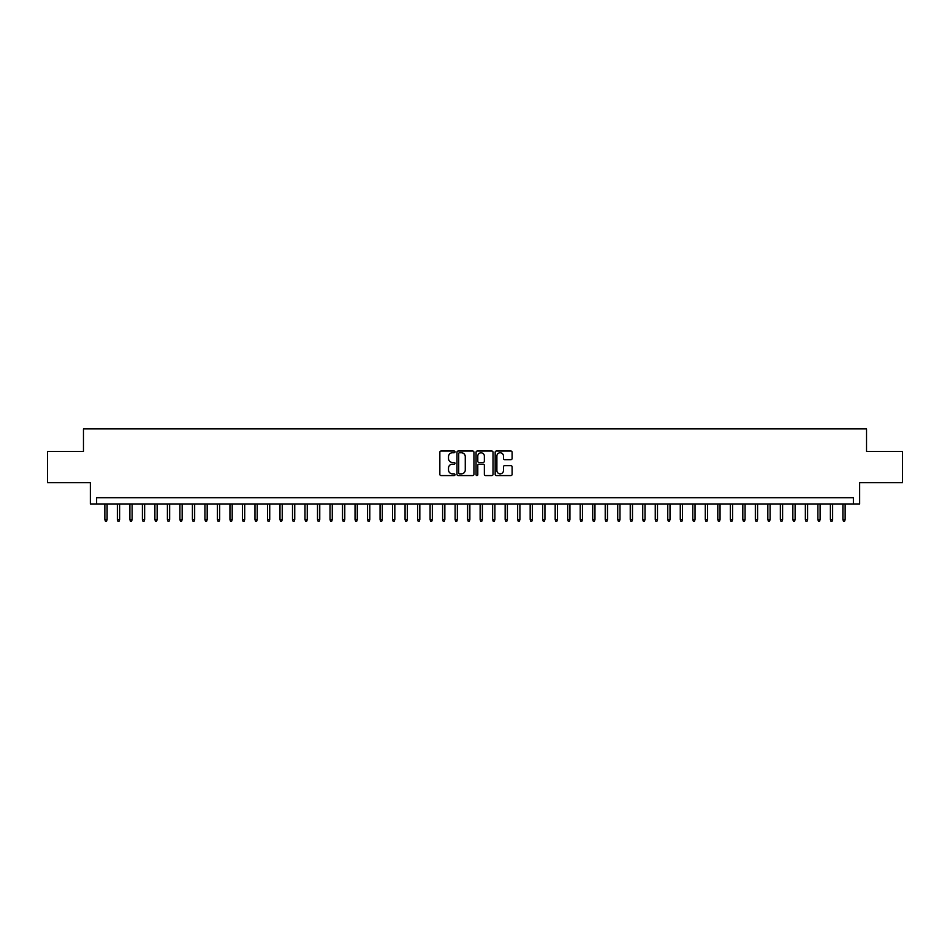 <?xml version="1.0" encoding="UTF-8"?>
<svg xmlns="http://www.w3.org/2000/svg" width="950" height="950" viewBox="0 0 950 950"><rect width="100%" height="100%" fill="white"/><g stroke="black" fill="none" stroke-linecap="round" stroke-linejoin="round"><path stroke-width="1.43" d="M454.991 451.879A0.855 0.855 0 0 0 454.124 451.024L441.085 451.024A1.223 1.223 0 0 0 439.85 452.247L439.85 474.359A1.223 1.223 0 0 0 441.085 475.582L454.124 475.582A0.855 0.855 0 0 0 454.991 474.727A0.855 0.855 0 0 0 454.124 473.86L452.438 473.86A3.931 3.931 0 0 1 448.507 469.929L448.507 468.089A3.931 3.931 0 0 1 452.438 464.158L454.124 464.158A0.855 0.855 0 0 0 454.991 463.303A0.855 0.855 0 0 0 454.124 462.448L452.438 462.448A3.931 3.931 0 0 1 448.507 458.517L448.507 456.677A3.931 3.931 0 0 1 452.438 452.746L454.124 452.746A0.855 0.855 0 0 0 454.991 451.879M510.886 459.681A1.223 1.223 0 0 0 512.109 458.458L512.109 452.247A1.223 1.223 0 0 0 510.886 451.024L496.399 451.024A1.223 1.223 0 0 0 495.164 452.247L495.164 474.359A1.223 1.223 0 0 0 496.399 475.582L510.886 475.582A1.223 1.223 0 0 0 512.109 474.359L512.109 466.866A1.223 1.223 0 0 0 510.886 465.642L504.688 465.642A1.223 1.223 0 0 0 503.452 466.866L503.452 470.582A3.289 3.289 0 0 1 500.175 473.86A3.289 3.289 0 0 1 496.886 470.582L496.886 456.024A3.289 3.289 0 0 1 500.175 452.746A3.289 3.289 0 0 1 503.452 456.024L503.452 458.458A1.223 1.223 0 0 0 504.688 459.681L510.886 459.681M853.397 503.963L859.655 503.963L859.655 482.695L902.5 482.695L902.5 451.416L866.531 451.416L866.531 428.901L83.469 428.901L83.469 451.416L47.5 451.416L47.5 482.695L90.345 482.695L90.345 503.963L853.397 503.963L853.397 497.705L96.603 497.705L96.603 503.963M473.931 452.247A1.223 1.223 0 0 0 472.696 451.024L458.209 451.024A1.223 1.223 0 0 0 456.986 452.247L456.986 474.359A1.223 1.223 0 0 0 458.209 475.582L472.696 475.582A1.223 1.223 0 0 0 473.931 474.359L473.931 452.247M477.304 451.024L491.791 451.024A1.223 1.223 0 0 1 493.014 452.247L493.014 474.359A1.223 1.223 0 0 1 491.791 475.582L485.593 475.582A1.223 1.223 0 0 1 484.358 474.359L484.358 465.393A1.223 1.223 0 0 0 483.134 464.158L479.026 464.158A1.223 1.223 0 0 0 477.791 465.393L477.791 474.727A0.855 0.855 0 0 1 476.936 475.582A0.855 0.855 0 0 1 476.069 474.727L476.069 452.247A1.223 1.223 0 0 1 477.304 451.024M459.562 452.746A0.855 0.855 0 0 0 458.696 453.601L458.696 473.005A0.855 0.855 0 0 0 459.562 473.86L461.344 473.86A3.931 3.931 0 0 0 465.274 469.929L465.274 456.677A3.931 3.931 0 0 0 461.344 452.746L459.562 452.746M484.358 456.095A3.289 3.289 0 0 0 481.08 452.806A3.289 3.289 0 0 0 477.791 456.095L477.791 461.213A1.223 1.223 0 0 0 479.026 462.448L483.134 462.448A1.223 1.223 0 0 0 484.358 461.213L484.358 456.095M107.101 519.472L106.602 521.099L105.355 521.099L104.856 519.472L107.101 519.472L107.101 503.963M104.856 519.472L104.856 503.963M119.617 519.472L119.118 521.099L117.859 521.099L117.361 519.472L119.617 519.472L119.617 503.963M117.361 519.472L117.361 503.963M132.121 519.472L131.623 521.099L130.376 521.099L129.877 519.472L132.121 519.472L132.121 503.963M129.877 519.472L129.877 503.963M144.637 519.472L144.139 521.099L142.88 521.099L142.381 519.472L144.637 519.472L144.637 503.963M142.381 519.472L142.381 503.963M157.142 519.472L156.643 521.099L155.396 521.099L154.886 519.472L157.142 519.472L157.142 503.963M154.886 519.472L154.886 503.963M169.646 519.472L169.148 521.099L167.901 521.099L167.402 519.472L169.646 519.472L169.646 503.963M167.402 519.472L167.402 503.963M182.162 519.472L181.664 521.099L180.405 521.099L179.906 519.472L182.162 519.472L182.162 503.963M179.906 519.472L179.906 503.963M194.667 519.472L194.168 521.099L192.921 521.099L192.422 519.472L194.667 519.472L194.667 503.963M192.422 519.472L192.422 503.963M207.183 519.472L206.684 521.099L205.426 521.099L204.927 519.472L207.183 519.472L207.183 503.963M204.927 519.472L204.927 503.963M219.688 519.472L219.189 521.099L217.942 521.099L217.431 519.472L219.688 519.472L219.688 503.963M217.431 519.472L217.431 503.963M232.192 519.472L231.693 521.099L230.446 521.099L229.947 519.472L232.192 519.472L232.192 503.963M229.947 519.472L229.947 503.963M244.708 519.472L244.209 521.099L242.951 521.099L242.452 519.472L244.708 519.472L244.708 503.963M242.452 519.472L242.452 503.963M257.212 519.472L256.714 521.099L255.467 521.099L254.968 519.472L257.212 519.472L257.212 503.963M254.968 519.472L254.968 503.963M269.729 519.472L269.23 521.099L267.971 521.099L267.473 519.472L269.729 519.472L269.729 503.963M267.473 519.472L267.473 503.963M282.233 519.472L281.734 521.099L280.488 521.099L279.977 519.472L282.233 519.472L282.233 503.963M279.977 519.472L279.977 503.963M294.738 519.472L294.239 521.099L292.992 521.099L292.493 519.472L294.738 519.472L294.738 503.963M292.493 519.472L292.493 503.963M307.254 519.472L306.755 521.099L305.496 521.099L304.997 519.472L307.254 519.472L307.254 503.963M304.997 519.472L304.997 503.963M319.758 519.472L319.259 521.099L318.012 521.099L317.514 519.472L319.758 519.472L319.758 503.963M317.514 519.472L317.514 503.963M332.274 519.472L331.776 521.099L330.517 521.099L330.018 519.472L332.274 519.472L332.274 503.963M330.018 519.472L330.018 503.963M344.779 519.472L344.28 521.099L343.033 521.099L342.522 519.472L344.779 519.472L344.779 503.963M342.522 519.472L342.522 503.963M357.283 519.472L356.784 521.099L355.537 521.099L355.039 519.472L357.283 519.472L357.283 503.963M355.039 519.472L355.039 503.963M369.799 519.472L369.301 521.099L368.042 521.099L367.543 519.472L369.799 519.472L369.799 503.963M367.543 519.472L367.543 503.963M382.304 519.472L381.805 521.099L380.558 521.099L380.059 519.472L382.304 519.472L382.304 503.963M380.059 519.472L380.059 503.963M394.82 519.472L394.321 521.099L393.062 521.099L392.564 519.472L394.82 519.472L394.82 503.963M392.564 519.472L392.564 503.963M407.324 519.472L406.826 521.099L405.579 521.099L405.068 519.472L407.324 519.472L407.324 503.963M405.068 519.472L405.068 503.963M419.829 519.472L419.33 521.099L418.083 521.099L417.584 519.472L419.829 519.472L419.829 503.963M417.584 519.472L417.584 503.963M432.345 519.472L431.846 521.099L430.588 521.099L430.089 519.472L432.345 519.472L432.345 503.963M430.089 519.472L430.089 503.963M444.849 519.472L444.351 521.099L443.104 521.099L442.605 519.472L444.849 519.472L444.849 503.963M442.605 519.472L442.605 503.963M457.366 519.472L456.867 521.099L455.608 521.099L455.109 519.472L457.366 519.472L457.366 503.963M455.109 519.472L455.109 503.963M469.87 519.472L469.371 521.099L468.124 521.099L467.614 519.472L469.87 519.472L469.87 503.963M467.614 519.472L467.614 503.963M482.386 519.472L481.876 521.099L480.629 521.099L480.13 519.472L482.386 519.472L482.386 503.963M480.13 519.472L480.13 503.963M494.891 519.472L494.392 521.099L493.133 521.099L492.634 519.472L494.891 519.472L494.891 503.963M492.634 519.472L492.634 503.963M507.395 519.472L506.896 521.099L505.649 521.099L505.151 519.472L507.395 519.472L507.395 503.963M505.151 519.472L505.151 503.963M519.911 519.472L519.413 521.099L518.154 521.099L517.655 519.472L519.911 519.472L519.911 503.963M517.655 519.472L517.655 503.963M532.416 519.472L531.917 521.099L530.67 521.099L530.171 519.472L532.416 519.472L532.416 503.963M530.171 519.472L530.171 503.963M544.932 519.472L544.421 521.099L543.174 521.099L542.676 519.472L544.932 519.472L544.932 503.963M542.676 519.472L542.676 503.963M557.436 519.472L556.938 521.099L555.679 521.099L555.18 519.472L557.436 519.472L557.436 503.963M555.18 519.472L555.18 503.963M569.941 519.472L569.442 521.099L568.195 521.099L567.696 519.472L569.941 519.472L569.941 503.963M567.696 519.472L567.696 503.963M582.457 519.472L581.958 521.099L580.699 521.099L580.201 519.472L582.457 519.472L582.457 503.963M580.201 519.472L580.201 503.963M594.961 519.472L594.462 521.099L593.216 521.099L592.717 519.472L594.961 519.472L594.961 503.963M592.717 519.472L592.717 503.963M607.477 519.472L606.967 521.099L605.72 521.099L605.221 519.472L607.477 519.472L607.477 503.963M605.221 519.472L605.221 503.963M619.982 519.472L619.483 521.099L618.224 521.099L617.726 519.472L619.982 519.472L619.982 503.963M617.726 519.472L617.726 503.963M632.486 519.472L631.988 521.099L630.741 521.099L630.242 519.472L632.486 519.472L632.486 503.963M630.242 519.472L630.242 503.963M645.002 519.472L644.504 521.099L643.245 521.099L642.746 519.472L645.002 519.472L645.002 503.963M642.746 519.472L642.746 503.963M657.507 519.472L657.008 521.099L655.761 521.099L655.262 519.472L657.507 519.472L657.507 503.963M655.262 519.472L655.262 503.963M670.023 519.472L669.512 521.099L668.266 521.099L667.767 519.472L670.023 519.472L670.023 503.963M667.767 519.472L667.767 503.963M682.528 519.472L682.029 521.099L680.77 521.099L680.271 519.472L682.528 519.472L682.528 503.963M680.271 519.472L680.271 503.963M695.032 519.472L694.533 521.099L693.286 521.099L692.788 519.472L695.032 519.472L695.032 503.963M692.788 519.472L692.788 503.963M707.548 519.472L707.049 521.099L705.791 521.099L705.292 519.472L707.548 519.472L707.548 503.963M705.292 519.472L705.292 503.963M720.053 519.472L719.554 521.099L718.307 521.099L717.808 519.472L720.053 519.472L720.053 503.963M717.808 519.472L717.808 503.963M732.569 519.472L732.058 521.099L730.811 521.099L730.312 519.472L732.569 519.472L732.569 503.963M730.312 519.472L730.312 503.963M745.073 519.472L744.574 521.099L743.316 521.099L742.817 519.472L745.073 519.472L745.073 503.963M742.817 519.472L742.817 503.963M757.578 519.472L757.079 521.099L755.832 521.099L755.333 519.472L757.578 519.472L757.578 503.963M755.333 519.472L755.333 503.963M770.094 519.472L769.595 521.099L768.336 521.099L767.837 519.472L770.094 519.472L770.094 503.963M767.837 519.472L767.837 503.963M782.598 519.472L782.099 521.099L780.852 521.099L780.354 519.472L782.598 519.472L782.598 503.963M780.354 519.472L780.354 503.963M795.114 519.472L794.604 521.099L793.357 521.099L792.858 519.472L795.114 519.472L795.114 503.963M792.858 519.472L792.858 503.963M807.619 519.472L807.12 521.099L805.861 521.099L805.363 519.472L807.619 519.472L807.619 503.963M805.363 519.472L805.363 503.963M820.123 519.472L819.624 521.099L818.377 521.099L817.879 519.472L820.123 519.472L820.123 503.963M817.879 519.472L817.879 503.963M832.639 519.472L832.141 521.099L830.882 521.099L830.383 519.472L832.639 519.472L832.639 503.963M830.383 519.472L830.383 503.963M845.144 519.472L844.645 521.099L843.398 521.099L842.899 519.472L845.144 519.472L845.144 503.963M842.899 519.472L842.899 503.963"/></g></svg>
